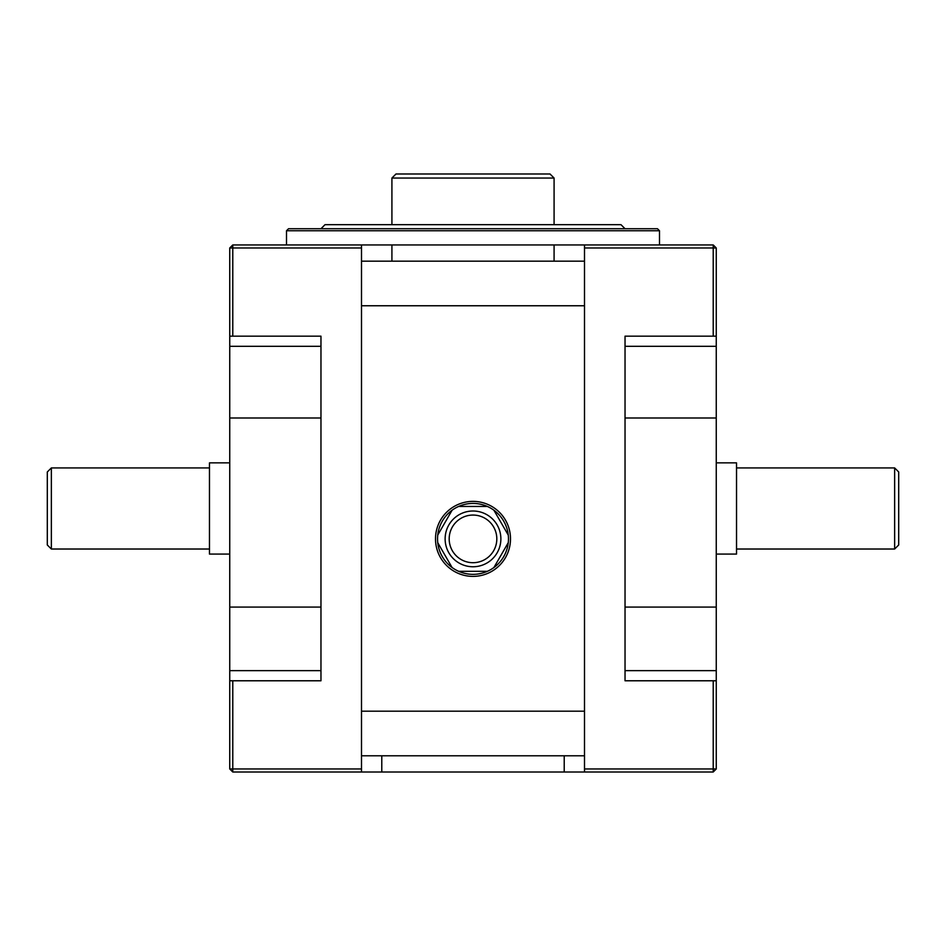 <?xml version="1.0" encoding="UTF-8"?>
<svg xmlns="http://www.w3.org/2000/svg" width="946" height="946" viewBox="0 0 946 946"><rect width="100%" height="100%" fill="white"/><g stroke="black" fill="none" stroke-linecap="round" stroke-linejoin="round"><path stroke-width="1.42" d="M445.128 538.877A27.872 27.872 0 0 1 473 511.006A27.872 27.872 0 0 1 500.872 538.877A27.872 27.872 0 0 1 473 566.76A27.872 27.872 0 0 1 445.128 538.877A27.872 27.872 0 0 0 473 566.76A27.872 27.872 0 0 0 500.872 538.877M496.816 538.877A23.816 23.816 0 0 0 473 515.062A23.816 23.816 0 0 0 449.184 538.877A23.816 23.816 0 0 0 473 562.704A23.816 23.816 0 0 0 496.816 538.877M508.475 538.877A35.475 35.475 0 0 0 452.093 510.225A35.475 35.475 0 0 0 487.367 571.313A35.475 35.475 0 0 0 508.475 538.877M435.503 538.877A37.497 37.497 0 0 0 473 576.386A37.497 37.497 0 0 0 510.497 538.877A37.497 37.497 0 0 0 473 501.38A37.497 37.497 0 0 0 435.503 538.877M898.7 471.983L898.7 544.967L894.644 549.023L894.644 467.927L898.7 471.983M51.356 549.023L47.3 544.967L47.3 471.983L51.356 467.927L51.356 549.023L209.468 549.023M320.966 228.731L325.022 224.675L620.978 224.675L625.034 228.731M391.916 178.049L395.972 173.993L550.028 173.993L554.084 178.049L391.916 178.049L391.916 224.675M286.508 230.753L288.53 228.731L657.47 228.731L659.492 230.753L286.508 230.753L286.508 244.943M320.966 607.072L229.748 607.072L229.748 247.982L232.787 247.982L232.787 336.173L229.748 336.173M229.748 462.866L209.468 462.866L209.468 554.084L229.748 554.084M716.252 462.866L736.532 462.866L736.532 554.084L716.252 554.084M232.787 244.943L361.502 244.943L361.502 247.982L232.787 247.982L232.787 244.943L229.748 247.982M716.252 247.982L584.498 247.982L584.498 244.943L713.213 244.943L713.213 336.173L716.252 336.173L716.252 247.982L713.213 244.943M716.252 768.968L713.213 768.968L713.213 680.777L716.252 680.777L716.252 768.968L713.213 772.007L584.498 772.007L584.498 768.968L713.213 768.968L713.213 772.007M232.787 772.007L232.787 768.968L361.502 768.968L361.502 772.007L232.787 772.007L229.748 768.968L229.748 680.777L232.787 680.777L232.787 768.968L229.748 768.968M232.787 336.173L320.966 336.173L320.966 680.777L232.787 680.777M320.966 417.99L229.748 417.99M229.748 680.777L229.748 607.072M713.213 336.173L625.034 336.173L625.034 680.777L713.213 680.777M716.252 680.777L716.252 336.173M625.034 607.072L716.252 607.072M625.034 417.99L716.252 417.99M361.502 711.191L584.498 711.191M584.498 755.783L361.502 755.783M361.502 261.167L584.498 261.167M584.498 305.759L361.502 305.759M361.502 772.007L584.498 772.007M584.498 244.943L361.502 244.943M361.502 768.968L361.502 247.982M584.498 768.968L584.498 247.982M508.274 535.105L493.907 510.225M487.367 506.453L458.633 506.453M452.093 510.225L437.726 535.105M437.726 542.649L452.093 567.541M458.633 571.313L487.367 571.313M493.907 567.541L508.274 542.649M320.966 346.307L229.748 346.307M320.966 670.643L229.748 670.643M625.034 670.643L716.252 670.643M625.034 346.307L716.252 346.307M381.782 755.783L381.782 772.007M564.218 755.783L564.218 772.007M554.084 261.167L554.084 244.943M391.916 261.167L391.916 244.943M554.084 178.049L554.084 224.675M659.492 230.753L659.492 244.943M51.356 467.927L209.468 467.927M894.644 467.927L736.532 467.927M894.644 549.023L736.532 549.023"/></g></svg>
